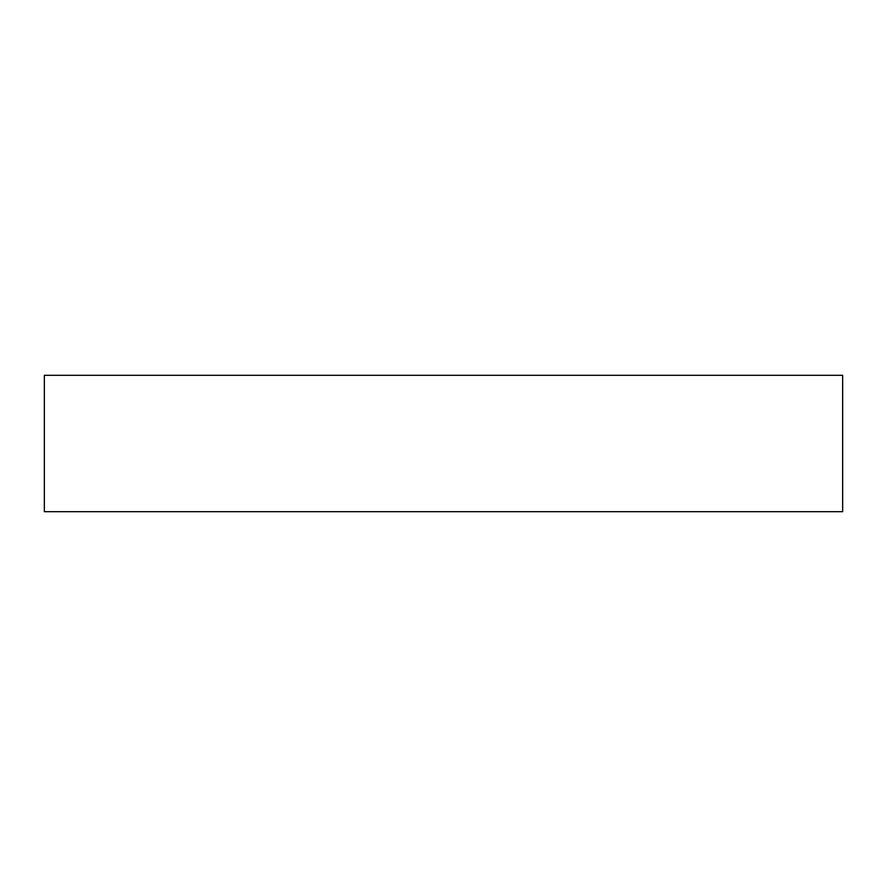 <?xml version="1.0" encoding="UTF-8"?>
<svg xmlns="http://www.w3.org/2000/svg" width="887" height="887" viewBox="0 0 887 887"><rect width="100%" height="100%" fill="white"/><g stroke="black" fill="none" stroke-linecap="round" stroke-linejoin="round"><path stroke-width="1.33" d="M842.65 375.301L44.35 375.301L44.35 511.699L842.65 511.699L842.65 375.301"/></g></svg>

